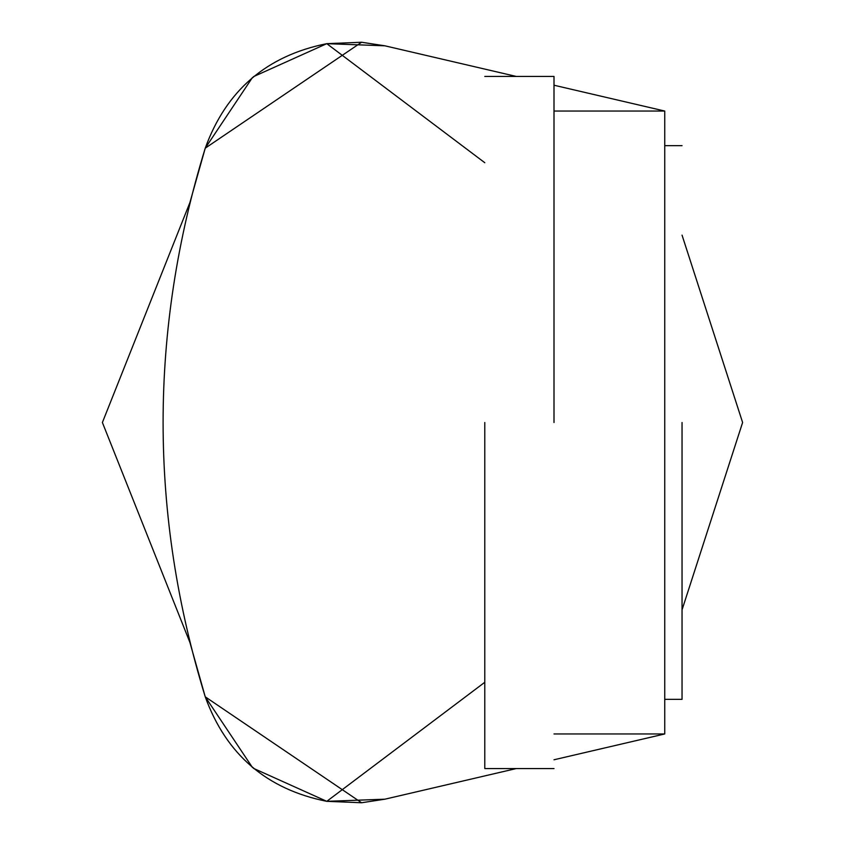 <?xml version="1.0" encoding="UTF-8"?>
<svg xmlns="http://www.w3.org/2000/svg" width="845" height="845" viewBox="0 0 845 845"><rect width="100%" height="100%" fill="white"/><g stroke="black" fill="none" stroke-linecap="round" stroke-linejoin="round"><path stroke-width="1.27" d="M516.295 76.441L384.897 45.81L361.586 42.25L205.24 148.181C226.143 90.531 266.661 55.696 326.783 43.665L384.897 45.81L361.586 42.25L326.783 43.665L253.479 76.652M253.479 768.348L326.783 801.335C266.661 789.304 226.143 754.469 205.24 696.819L189.903 642.422L205.24 696.819C149.047 513.94 149.047 331.06 205.24 148.181L189.903 202.578L205.24 148.181C149.047 331.06 149.047 513.94 205.24 696.819L361.586 802.75L384.897 799.19L516.295 768.559L384.897 799.19L361.586 802.75L326.783 801.335L384.897 799.19M554.003 733.956L664.74 733.956L664.74 111.044L554.003 85.229M664.74 733.956L554.003 759.771M252.465 77.486L205.24 148.181M252.465 767.513L205.24 696.819M102.393 422.5L189.903 202.578L102.393 422.5L189.903 642.422L102.393 422.5M682.042 235.142L742.607 422.5L682.042 609.858L742.607 422.5L682.042 235.142M326.783 43.665L484.787 162.715M484.787 682.285L326.783 801.335M554.003 111.044L664.74 111.044M682.042 422.5L682.042 699.343L682.042 422.5M554.003 422.5L554.003 76.441L554.003 422.5M484.787 422.5L484.787 768.559L484.787 422.5M664.74 699.343L682.042 699.343M682.042 145.657L664.74 145.657M484.787 76.441L554.003 76.441M554.003 768.559L484.787 768.559"/></g></svg>
